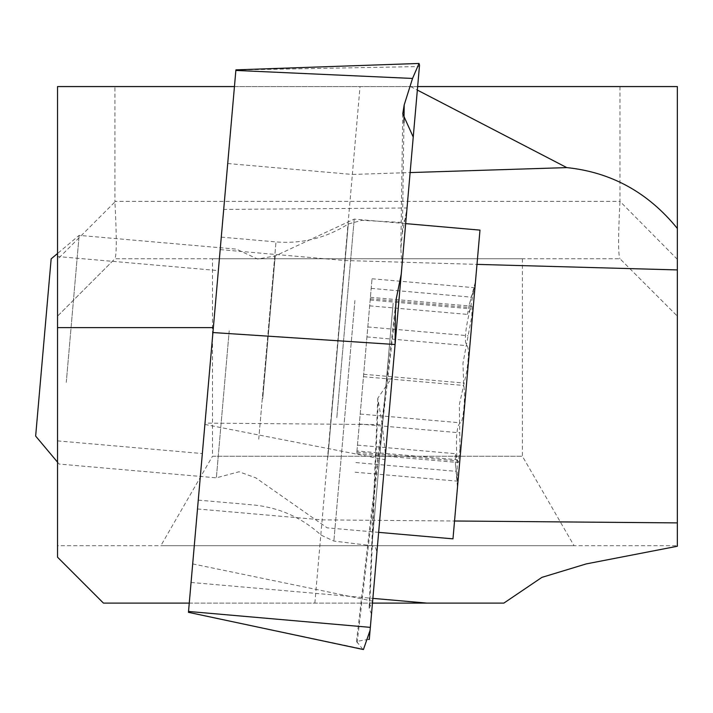 <?xml version="1.0" encoding="UTF-8"?>
<svg xmlns="http://www.w3.org/2000/svg" width="713" height="713" viewBox="0 0 713 713"><rect width="100%" height="100%" fill="white"/><g stroke="black" fill="none" stroke-linecap="round" stroke-linejoin="round"><path stroke-width="0.53" stroke-dasharray="3.56 2.67" d="M57.53 256.528L57.53 440.884L57.53 256.528L218.347 270.601L202.34 453.557L218.347 270.601M57.53 440.884L202.34 453.557M212.483 258.757L522.397 258.757L212.483 258.757L212.483 456.24L522.397 456.24L574.045 545.703L160.835 545.703L574.045 545.703M522.397 258.757L522.397 456.24L212.483 456.24L160.835 545.703M677.35 546.256L677.35 86.576L57.53 86.576L57.53 316.144L114.918 258.757L619.962 258.757L677.35 316.144L619.953 258.748L114.918 258.748C116.736 255.201 116.736 236.261 114.918 201.939L57.53 259.327M417.649 86.576L234.452 86.576L189.257 603.1L234.452 86.576M503.868 603.1L103.438 603.1L57.53 557.183L57.53 545.703L677.35 545.703L57.53 545.703L57.53 316.144L114.918 258.748M189.257 603.1L372.462 603.1M619.962 86.576L619.962 201.36L114.918 201.36L114.918 86.576M227.714 163.535L352.356 174.444L360.038 86.576M314.852 603.1L352.356 174.444L410.127 172.573M220.183 249.612L344.825 260.512L476.988 264.38M410.608 86.576L417.346 90.079M114.918 201.36L114.918 201.939M677.35 259.327L619.962 201.36M619.953 201.939C618.144 236.19 618.144 255.129 619.953 258.748M401.241 274.157L395.136 343.96M215.522 302.873L198.267 500.125L215.522 302.873M368.568 639.401L356.509 641.415L362.623 649.026L188.455 612.333L205.005 423.103L382.257 424.609L377.81 398.219L392.23 377.106L369.281 639.445M382.257 424.609L385.118 451.088L385.154 457.996L372.623 601.211L385.154 457.996M419.52 65.204L419.404 66.55L235.905 69.972L223.704 209.435L407.025 207.973L406.989 208.428L413.237 137.039L392.23 377.106M223.704 209.435L205.005 423.103M402.007 265.325L400.831 248.864L402.364 233.231L406.989 208.428M371.5 614.107L369.12 608.439L372.623 601.211M192.688 563.903L372.632 601.104M419.404 66.55L407.025 207.973M362.623 649.026L363.425 649.543M460.01 448.272L459.324 404.752L466.721 371.562C468.833 356.928 468.958 348.3 467.095 345.68C463.949 342.579 465.09 329.869 470.535 307.57L474.314 287.722L469.421 304.219L467.496 314.38L472.024 306.216L471.837 316.126L462.951 363.282L463.717 385.466C465.83 394.36 463.209 423.825 460.348 422.809C456.712 425.322 455.634 438.032 457.113 460.937L457.398 481.141L455.438 464.047L455.313 453.709L458.352 462.505L460.01 448.272M356.963 450.946L372.034 278.765L356.732 453.646L356.963 450.946L457.22 459.716M363.461 376.696L463.717 385.466M229.212 330.823L216.351 477.826L229.212 330.823M66.273 382.373L79.134 235.379L66.273 382.373M35.65 436.089L51.158 258.855M336.839 417.568L354.209 219.114L336.839 417.568M452.978 538.85L479.983 230.121M469.047 355.101L457.479 487.398L469.047 355.101M370.172 300.021L470.428 308.791M370.279 298.8L470.535 307.57M363.675 374.272L463.931 383.041M356.856 452.167L457.113 460.937M191.066 582.468L372.872 598.376M197.492 508.966L322.133 519.875L454.537 520.998M327.855 457.327L348.274 223.998L327.855 457.327M354.914 300.529L333.871 541.06L354.914 300.529M393.139 303.203L371.919 545.739L393.139 303.203M258.739 439.163L276.002 241.912L258.739 439.163M204.889 424.44L385.011 459.68M357.133 642.823L395.35 313.39M403.941 122.591L402.364 233.231M378.14 402.738L369.717 606.326M262.74 398.594L275.218 255.949L262.74 398.594M359.325 424.012L459.475 432.773M366.945 336.919L467.095 345.68M367.819 326.955L467.969 335.716M371.188 288.391L471.346 297.152M355.947 462.577L456.106 471.338M360.199 414.048L460.348 422.809M221.28 237.126L276.002 241.912C302.08 243.962 326.171 237.99 348.274 223.998L361.928 220.353L400.207 222.358L404.244 220.985L406.232 217.135M198.267 500.125L252.99 504.911C279.033 507.424 301.715 517.486 321.055 535.106L333.871 541.06L371.919 545.739L375.653 547.789L376.936 551.933M356.509 641.415L396.268 298.685M402.756 113.804L400.831 248.864M377.81 398.219L369.12 608.439M405.661 223.615L354.209 219.114L275.218 255.949L257.66 259.042L236.359 249.131L79.134 235.379L57.53 253.507M378.648 532.353L327.196 527.852L255.807 477.862L239.051 471.765L216.351 477.826L59.126 464.065L57.53 462.167M455.429 464.047L457.479 487.398M469.412 304.219L475.482 281.573M370.404 297.321L472.024 306.216M369.664 305.841L467.496 314.406M372.034 278.765L474.314 287.713M356.732 453.646L458.343 462.532M357.48 445.126L455.313 453.682M355.11 472.202L457.398 481.15"/><path stroke-width="1.07" d="M417.346 90.079L566.79 167.608C611.255 172.207 648.108 192.492 677.35 228.454L677.35 86.576L417.649 86.576M677.35 228.454L677.35 546.256L586.264 563.903L541.907 577.37L503.868 603.1L426.882 603.1L372.872 598.376M234.452 86.576L57.53 86.576L57.53 557.183L103.438 603.1L189.257 603.1M213.365 327.624L57.53 327.624M372.462 603.1L426.882 603.1M677.35 269.924L476.988 264.38M566.79 167.608L410.127 172.573M188.526 611.46L370.341 627.369L370.074 630.399L363.425 649.543L188.455 612.333L212.929 332.543L395.082 344.513L395.35 313.39L396.268 298.685L401.241 274.157L395.136 343.96L413.237 137.039L402.756 113.804L404.191 104.945L403.941 122.591M370.074 630.399L369.281 639.445L368.568 639.401M212.929 332.543L235.86 70.435L412.542 78.448L404.191 104.945M235.905 69.972L235.86 70.435M412.542 78.448L419.03 63.457L419.52 65.204L413.237 137.039M370.341 627.369L395.082 344.513M57.53 253.507L51.158 258.855L35.65 436.089L57.53 462.167M405.661 223.615L479.983 230.121L452.978 538.85L378.648 532.353M677.35 522.896L454.537 520.998M235.914 69.856L419.03 63.457"/></g></svg>
